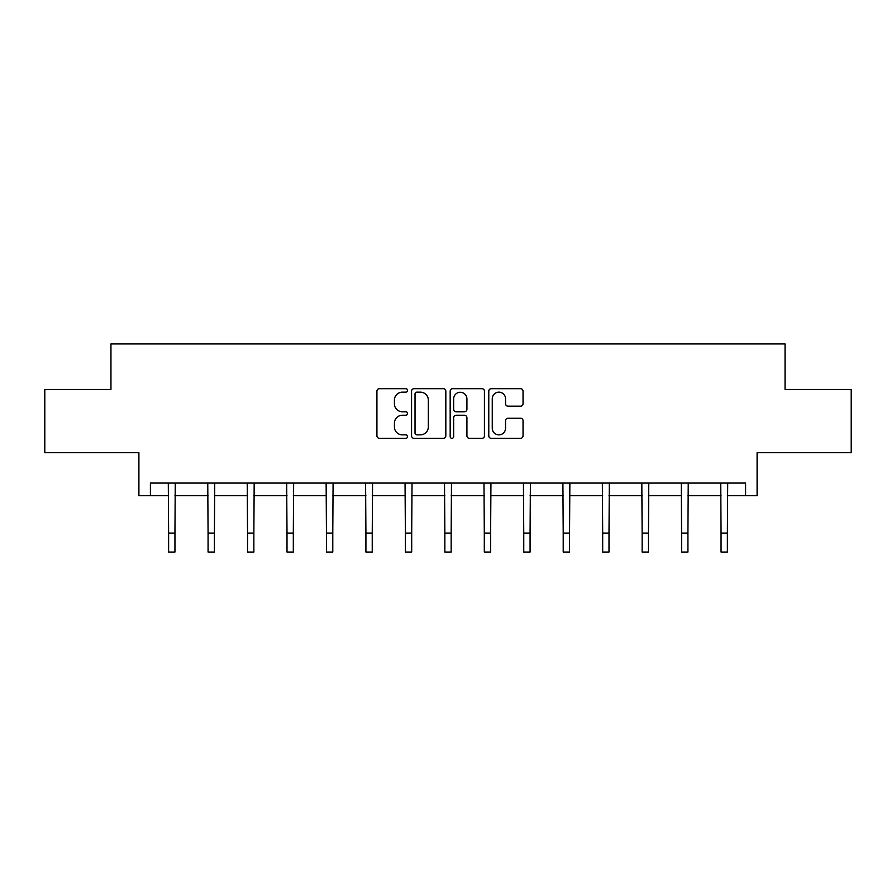 <?xml version="1.0" encoding="UTF-8"?>
<svg xmlns="http://www.w3.org/2000/svg" width="896" height="896" viewBox="0 0 896 896"><rect width="100%" height="100%" fill="white"/><g stroke="black" fill="none" stroke-linecap="round" stroke-linejoin="round"><path stroke-width="1.34" d="M407.534 390.421A1.736 1.736 0 0 0 405.787 388.685L379.411 388.685A2.486 2.486 0 0 0 376.925 391.16L376.925 435.859A2.486 2.486 0 0 0 379.411 438.334L405.787 438.334A1.736 1.736 0 0 0 407.534 436.598A1.736 1.736 0 0 0 405.787 434.862L402.382 434.862A7.941 7.941 0 0 1 394.43 426.922L394.43 423.192A7.941 7.941 0 0 1 402.382 415.251L405.787 415.251A1.736 1.736 0 0 0 407.534 413.515A1.736 1.736 0 0 0 405.787 411.768L402.382 411.768A7.941 7.941 0 0 1 394.43 403.827L394.43 400.098A7.941 7.941 0 0 1 402.382 392.157L405.787 392.157A1.736 1.736 0 0 0 407.534 390.421M150.405 495.723L150.405 483.067L745.595 483.067L745.595 495.723L757.098 495.723L757.098 452.715L851.2 452.715L851.2 389.48L785.053 389.48L785.053 343.952L110.947 343.952L110.947 389.48L44.8 389.48L44.8 452.715L138.902 452.715L138.902 495.723L168.616 495.723M520.565 406.19A2.486 2.486 0 0 0 523.04 403.704L523.04 391.16A2.486 2.486 0 0 0 520.565 388.685L491.266 388.685A2.486 2.486 0 0 0 488.779 391.16L488.779 435.859A2.486 2.486 0 0 0 491.266 438.334L520.565 438.334A2.486 2.486 0 0 0 523.04 435.859L523.04 420.706A2.486 2.486 0 0 0 520.565 418.23L508.021 418.23A2.486 2.486 0 0 0 505.546 420.706L505.546 428.221A6.642 6.642 0 0 1 498.904 434.862A6.642 6.642 0 0 1 492.262 428.221L492.262 398.798A6.642 6.642 0 0 1 498.904 392.157A6.642 6.642 0 0 1 505.546 398.798L505.546 403.704A2.486 2.486 0 0 0 508.021 406.19L520.565 406.19M445.827 391.16A2.486 2.486 0 0 0 443.341 388.685L414.042 388.685A2.486 2.486 0 0 0 411.566 391.16L411.566 435.859A2.486 2.486 0 0 0 414.042 438.334L443.341 438.334A2.486 2.486 0 0 0 445.827 435.859L445.827 391.16M452.659 388.685L481.958 388.685A2.486 2.486 0 0 1 484.434 391.16L484.434 435.859A2.486 2.486 0 0 1 481.958 438.334L469.414 438.334A2.486 2.486 0 0 1 466.928 435.859L466.928 417.726A2.486 2.486 0 0 0 464.453 415.251L456.131 415.251A2.486 2.486 0 0 0 453.645 417.726L453.645 436.598A1.736 1.736 0 0 1 451.909 438.334A1.736 1.736 0 0 1 450.173 436.598L450.173 391.16A2.486 2.486 0 0 1 452.659 388.685M174.944 495.723L208.074 495.723M214.402 495.723L247.542 495.723M253.859 495.723L287 495.723M293.317 495.723L326.458 495.723M332.786 495.723L365.915 495.723M372.243 495.723L405.373 495.723M411.701 495.723L444.842 495.723M451.158 495.723L484.299 495.723M490.627 495.723L523.757 495.723M530.085 495.723L563.214 495.723M569.542 495.723L602.683 495.723M609 495.723L642.141 495.723M648.458 495.723L681.598 495.723M687.926 495.723L721.056 495.723M727.384 495.723L745.595 495.723M416.774 392.157A1.736 1.736 0 0 0 415.038 393.893L415.038 433.126A1.736 1.736 0 0 0 416.774 434.862L420.381 434.862A7.941 7.941 0 0 0 428.322 426.922L428.322 400.098A7.941 7.941 0 0 0 420.381 392.157L416.774 392.157M466.928 398.922A6.642 6.642 0 0 0 460.286 392.28A6.642 6.642 0 0 0 453.645 398.922L453.645 409.293A2.486 2.486 0 0 0 456.131 411.768L464.453 411.768A2.486 2.486 0 0 0 466.928 409.293L466.928 398.922M168.302 483.067L168.616 533.075L174.944 533.075L175.258 483.067M168.616 533.075L168.616 552.048L174.944 552.048L174.944 533.075M207.76 483.067L208.074 533.075L214.402 533.075L214.726 483.067M208.074 533.075L208.074 552.048L214.402 552.048L214.402 533.075M247.218 483.067L247.542 533.075L253.859 533.075L254.184 483.067M247.542 533.075L247.542 552.048L253.859 552.048L253.859 533.075M286.675 483.067L287 533.075L293.317 533.075L293.642 483.067M287 533.075L287 552.048L293.317 552.048L293.317 533.075M326.133 483.067L326.458 533.075L332.786 533.075L333.099 483.067M326.458 533.075L326.458 552.048L332.786 552.048L332.786 533.075M365.602 483.067L365.915 533.075L372.243 533.075L372.568 483.067M365.915 533.075L365.915 552.048L372.243 552.048L372.243 533.075M405.059 483.067L405.373 533.075L411.701 533.075L412.026 483.067M405.373 533.075L405.373 552.048L411.701 552.048L411.701 533.075M444.517 483.067L444.842 533.075L451.158 533.075L451.483 483.067M444.842 533.075L444.842 552.048L451.158 552.048L451.158 533.075M483.974 483.067L484.299 533.075L490.627 533.075L490.941 483.067M484.299 533.075L484.299 552.048L490.627 552.048L490.627 533.075M523.432 483.067L523.757 533.075L530.085 533.075L530.398 483.067M523.757 533.075L523.757 552.048L530.085 552.048L530.085 533.075M562.901 483.067L563.214 533.075L569.542 533.075L569.867 483.067M563.214 533.075L563.214 552.048L569.542 552.048L569.542 533.075M602.358 483.067L602.683 533.075L609 533.075L609.325 483.067M602.683 533.075L602.683 552.048L609 552.048L609 533.075M641.816 483.067L642.141 533.075L648.458 533.075L648.782 483.067M642.141 533.075L642.141 552.048L648.458 552.048L648.458 533.075M681.274 483.067L681.598 533.075L687.926 533.075L688.24 483.067M681.598 533.075L681.598 552.048L687.926 552.048L687.926 533.075M720.742 483.067L721.056 533.075L727.384 533.075L727.698 483.067M721.056 533.075L721.056 552.048L727.384 552.048L727.384 533.075"/></g></svg>
